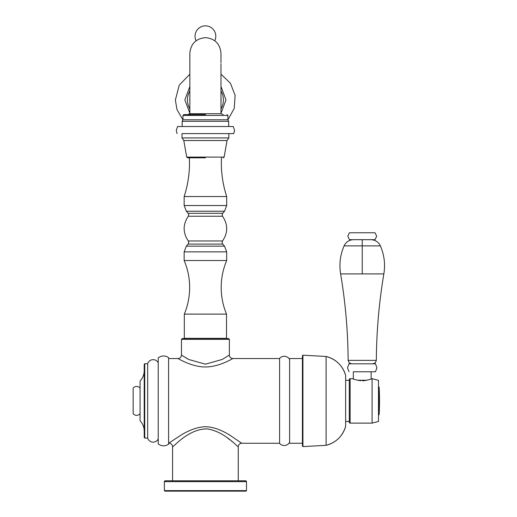 <?xml version="1.0" encoding="UTF-8"?>
<svg xmlns="http://www.w3.org/2000/svg" width="517" height="517" viewBox="0 0 517 517"><rect width="100%" height="100%" fill="white"/><g stroke="black" fill="none" stroke-linecap="round" stroke-linejoin="round"><path stroke-width="0.78" d="M181.473 339.352L229.367 339.352L228.501 338.486L182.339 338.486L181.473 339.352L181.473 355.082C181.254 357.169 180.103 358.32 178.016 358.539L168.594 358.539M279.6 443.256L241.73 443.256L230.698 435.741C221.063 429.569 212.287 426.577 204.37 426.751C195.917 427.423 187.154 430.855 178.068 437.052L168.594 443.256M279.6 358.539L232.824 358.539C234.35 357.583 219.337 367.148 205.417 366.954C191.471 367.141 176.484 357.577 178.016 358.539M238.266 446.714L238.266 480.778L245.614 480.778A0.866 0.866 0 0 1 246.48 481.644L246.48 490.633L164.354 490.633L164.354 481.644A0.866 0.866 0 0 1 165.22 480.778L172.568 480.778L172.568 446.714C173.124 447.573 188.304 428.69 207.13 428.91C224.32 431.288 237.768 447.315 238.266 446.714C238.492 444.633 239.642 443.476 241.73 443.256M222.814 431.333L222.278 431.075M232.766 442.067L231.286 440.878M229.729 439.67L227.654 438.112M182.74 361.002L183.6 361.409M229.367 339.352L229.367 355.082L222.213 359.457L205.417 364.181L188.621 359.457L181.473 355.082M185.894 357.919L186.863 358.488M168.594 357.674A8.298 8.298 0 0 0 158.221 357.919L158.221 443.883A8.298 8.298 0 0 0 168.594 444.122L168.594 357.674M158.221 362.844A5.681 5.681 0 0 0 147.675 363.729L144.734 363.729L144.734 438.073L144.217 437.55L144.217 364.246L144.734 363.729M158.221 438.959A5.681 5.681 0 0 1 147.675 438.073L144.734 438.073M144.217 370.644A15.045 15.045 0 0 1 140.068 381.016L140.068 420.78A15.045 15.045 0 0 1 144.217 431.159M147.675 438.073L147.675 363.729M289.617 359.405A6.217 6.217 0 0 0 279.6 358.365L279.6 443.431A6.217 6.217 0 0 0 289.617 442.397M140.068 413.69A4.459 4.459 0 0 1 133.147 413.69L133.147 388.105A4.459 4.459 0 0 1 140.068 388.105M189.862 98.249A15.646 15.646 0 0 0 189.862 101.532M220.979 101.532A15.646 15.646 0 0 0 220.979 98.249M189.862 108.9A17.979 17.979 0 0 1 189.862 90.882A17.979 17.979 0 0 0 189.862 108.9M220.979 90.882A17.979 17.979 0 0 1 220.979 108.9A17.979 17.979 0 0 0 220.979 90.882M187.639 114.587L189.862 113.721L220.979 113.721L220.979 63.694M181.99 133.606L233.774 133.606L181.99 133.606L181.99 137.929L228.844 137.929L228.844 133.606M205.553 114.587L185.538 114.587M227.894 119.776L227.894 115.453L182.94 115.453L182.94 119.776L227.894 119.776L228.676 121.327L182.165 121.327L182.165 126.516M233.774 133.606L234.576 130.465L233.257 126.516L177.583 126.516L176.265 130.465L177.066 133.606M188.046 157.808L205.417 157.808L187.561 157.808L186.708 157.097L224.132 157.097L227.028 140.521L183.806 140.521L181.99 137.929M226.511 314.11L184.323 314.11C187.852 305.592 189.623 296.726 189.642 287.517C189.623 278.146 187.794 269.144 184.155 260.51L226.685 260.51C223.047 269.144 221.211 278.146 221.192 287.517C221.211 296.726 222.989 305.592 226.511 314.11L226.511 338.312L184.323 338.312L184.323 314.11M222.536 216.248C228.068 224.488 228.068 232.734 222.536 240.974L222.052 242.428L222.711 244.082L188.13 244.082L188.789 242.428L188.304 240.974C182.766 232.734 182.766 224.488 188.304 216.248L222.536 216.248L222.123 214.891L222.711 213.308L224.527 211.233L186.314 211.233L184.155 205.527L226.685 205.527L224.527 211.233M221.45 157.808L221.334 162.823C221.347 174.345 223.131 185.584 226.685 196.538L184.155 196.538C187.71 185.584 189.493 174.345 189.5 162.823L189.384 157.808M165.22 480.778L245.614 480.778L165.22 480.778M246.48 490.633L245.963 491.15L164.878 491.15L164.354 490.633M302.413 358.539L289.617 358.539L289.617 443.256L302.413 443.256M378.483 415.145A0.866 0.866 0 0 0 379.161 414.343A261.512 261.512 0 0 0 379.161 387.453A0.866 0.866 0 0 0 378.483 386.658M302.93 355.198L302.93 446.604L326.098 445.331L326.098 356.465A26.626 26.626 -0 0 1 345.634 375.4C342.577 365.519 336.069 359.212 326.098 356.465L302.93 355.198L302.413 355.69L302.413 446.113L302.93 446.604M345.634 426.402C342.577 436.277 336.069 442.591 326.098 445.331A26.626 26.626 180 0 0 345.634 426.402L345.634 375.4M349.266 379.549L349.266 379.549A0.866 0.866 0 0 1 350.132 378.683L350.132 423.119A0.866 0.866 0 0 1 349.266 422.253L349.266 379.549L349.266 422.253M349.266 380.325L345.634 380.325M349.266 421.471L345.634 421.471M372.091 423.119L378.483 421.452L378.483 380.344L372.091 378.683L372.091 423.119L350.132 423.119M372.091 378.683L371.742 378.683C371.374 379.148 368.737 379.84 363.826 380.758L362.327 380.758M350.132 378.683L352.723 378.683C353.014 379.123 355.651 379.814 360.64 380.758M353.331 371.768L375.458 371.768L353.331 371.768L353.331 378.935M375.458 371.768L376.951 367.787L375.458 363.813L349.007 363.813L347.514 367.787L349.007 371.768M369.584 239.675L362.236 239.675L375.025 239.675L376.673 236.217L375.025 232.76L349.44 232.76L347.799 236.217L349.44 239.675L362.236 239.675L362.236 245.879L380.376 245.879C378.438 241.937 375.271 239.869 370.876 239.675M380.376 245.879C384.267 254.887 385.423 264.226 383.853 273.907L340.619 273.907C339.049 264.226 340.205 254.887 344.089 245.879C346.028 241.937 349.195 239.869 353.589 239.675M172.568 446.714C172.348 444.633 171.198 443.476 169.111 443.256M229.367 355.082C229.587 357.169 230.737 358.32 232.824 358.539M186.314 211.233L188.13 213.308L222.711 213.308M222.536 240.974L188.304 240.974M205.417 246.157L224.527 246.157L226.685 251.863L184.155 251.863L186.314 246.157L205.417 246.157M246.48 481.644L164.354 481.644M379.161 414.343L379.161 387.453M357.363 380.241L367.102 380.241M351.592 363.813L349.137 362.792L348.135 360.375L376.337 360.375C376.525 331.352 379.032 302.529 383.853 273.907M362.236 273.907L362.236 245.879L344.089 245.879M189.862 74.189L179.218 85.189L175.379 99.994L176.995 109.623L182.928 119.808M227.913 119.808L234.233 108.396L235.119 95.38L230.408 83.211L220.979 74.189M189.862 113.333L184.86 99.891L189.862 86.449M220.979 113.333L225.981 99.891L220.979 86.449M189.862 113.721L189.862 53.212C190.779 43.758 195.969 38.568 205.417 37.651C214.872 38.568 220.055 43.758 220.979 53.212M223.202 114.587L220.979 113.721M182.94 115.453L183.806 114.587L205.417 114.587M227.894 115.453L227.028 114.587M182.94 119.776L182.165 121.327M228.676 121.327L228.676 126.516M227.028 140.521L228.844 137.929M224.132 157.097L223.279 157.808M186.708 157.097L183.806 140.521M188.304 216.248L188.718 214.891L188.13 213.308M226.685 196.538L226.685 205.527M184.155 196.538L184.155 205.527M222.711 244.082L224.527 246.157M188.13 244.082L186.314 246.157M226.685 251.863L226.685 260.51M184.155 251.863L184.155 260.51M189.862 62.602L189.862 53.833M220.979 53.833L220.979 62.602M214.749 40.759A10.372 10.372 0 0 0 205.417 25.85A10.372 10.372 0 0 0 196.092 40.759M371.135 371.768L371.135 378.935M376.337 360.375L375.336 362.792L372.88 363.813M348.135 360.375C347.941 331.352 345.44 302.529 340.619 273.907"/></g></svg>
